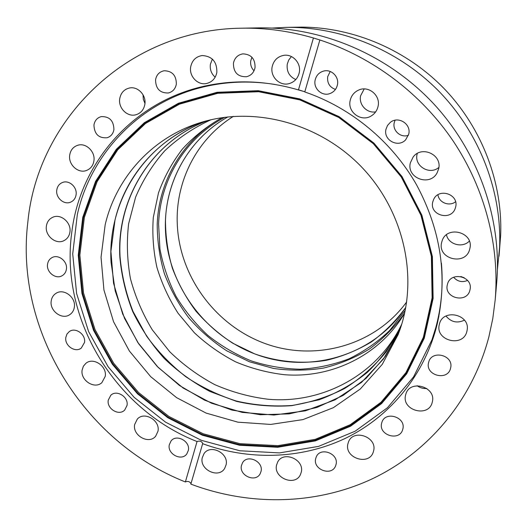 <?xml version="1.0" encoding="UTF-8"?>
<svg xmlns="http://www.w3.org/2000/svg" width="527" height="527" viewBox="0 0 527 527"><rect width="100%" height="100%" fill="white"/><g stroke="black" fill="none" stroke-linecap="round" stroke-linejoin="round"><path stroke-width="0.79" d="M272.294 28.056L285.397 27.378C340.87 26.416 398.26 49.828 439.096 91.474C479.735 133.311 501.862 191.406 499.616 247.091L497.448 269.225M285.397 27.378L301.885 27.114C354.019 27.404 407.226 50.157 444.933 89.452C482.442 128.937 502.751 183.212 500.65 235.411L499.023 256.201M406.653 301.971C374.802 345.699 315.515 361.739 265.615 343.736C215.622 325.798 179.127 276.444 177.256 223.507C175.57 181.321 196.723 139.095 233.395 116.388M405.777 307.399C374.322 354.908 312.287 373.617 259.521 355.62C206.656 337.721 167.586 286.023 165.471 230.411C163.482 185.003 187.263 139.583 227.927 116.889C190.385 137.896 166.98 178.304 165.491 220.253C165.504 236.557 167.81 252.565 172.408 268.289C178.251 283.612 186.077 297.874 195.892 311.082C206.703 323.479 218.975 334.19 232.717 343.202L254.719 353.894C277.881 362.029 302.531 364.282 326.575 360.264C342.398 356.469 357.299 350.369 371.298 341.977C384.532 332.346 396.021 320.818 405.777 307.399M464.188 277.736L460.842 276.523M105.169 224.752L101.046 257.229L103.938 290.028L113.555 321.733L129.392 351.028L150.722 376.7L176.65 397.681L206.103 413.082L237.881 422.167L270.647 424.433L302.959 419.597L333.334 407.694L360.251 389.045L382.279 364.328L398.129 334.605L400.145 329.085C418.491 276.095 403.537 210.266 361.081 166.479C318.631 122.692 253.527 105.874 200.253 122.659C151.987 137.534 116.151 177.803 105.169 224.752M399.591 330.673L383.465 358.979L361.535 382.365L335.04 399.861L305.377 410.849L273.961 415.026L242.229 412.397L211.538 403.234L183.152 388.024L158.238 367.477L137.791 342.458L122.666 313.987L113.542 283.216L110.907 251.425L115.011 219.957C125.597 175.366 159.009 136.908 204.278 121.467C144.464 141.598 107.304 201.808 111.059 262.294L115.196 290.904L124.556 318.413L138.753 343.894L157.277 366.502L179.49 385.487L204.647 400.197L231.933 410.078L260.424 414.729L289.132 413.879L317.023 407.43L343.044 395.481L366.127 378.314L385.277 356.463L399.591 330.673M441.402 263.078C443.332 285.403 441.442 306.958 435.75 327.754L431.923 339.922L413.557 376.91L387.411 407.779L355.126 431.218L318.532 446.395L279.494 452.904L239.864 450.769L201.38 440.335L165.649 422.226L134.128 397.325L108.081 366.7L88.615 331.608L76.606 293.48L72.719 253.889L77.337 214.535C91.164 152.053 142.31 98.872 209.674 85.591C230.813 81.336 252.446 80.934 274.58 84.386M298.881 89.919L304.79 91.777M423.365 337.293L405.922 372.661L381.028 402.233L350.231 424.729L315.265 439.334L277.92 445.651L239.969 443.675L203.086 433.728L168.824 416.402L138.601 392.543L113.641 363.182L94.998 329.54L83.529 292.992L79.867 255.061L84.36 217.394L97.073 181.729L117.699 149.846L145.531 123.463L179.411 104.175L217.776 93.292L258.658 91.731L299.791 99.873L338.789 117.481L373.3 143.667L401.238 176.92L420.954 215.266L431.389 256.379L432.114 297.841L423.365 337.293M402.826 429.031C406.212 417.173 385.323 410.566 381.891 422.344L381.627 423.267C378.267 435.342 399.729 441.692 402.72 429.433L402.826 429.031M336.048 464.445C338.986 453.655 320.449 446.56 316.286 456.837L315.66 458.694C312.755 469.656 331.727 476.573 335.587 465.908L336.048 464.445M261.076 471.283C263.559 461.428 247.38 454.03 242.539 462.759L241.419 465.624C238.968 475.617 255.503 482.897 260.134 473.813L261.076 471.283M188.363 450.348C190.445 441.264 176.407 433.714 171.018 440.987L169.266 444.854C167.217 454.07 181.565 461.527 186.802 453.931L188.363 450.348M127.027 405.434C128.772 396.936 116.605 389.354 110.789 395.29L108.259 400.138C106.54 408.754 118.997 416.271 124.715 410.032L127.027 405.434M84.511 342.478C86.013 334.428 75.427 326.872 69.287 331.588L66.962 334.072L65.829 337.399C64.347 345.58 75.216 353.09 81.29 348.07L84.511 342.478M66.409 269.178C67.759 261.451 58.504 253.942 52.12 257.558C49.525 258.955 47.997 261.201 47.542 264.31C46.218 272.169 55.763 279.653 62.12 275.72C64.531 274.317 65.961 272.136 66.409 269.178M76.086 194.733C77.357 187.256 69.215 179.806 62.654 182.428C59.334 183.739 57.371 186.281 56.778 190.063C55.526 197.697 63.991 205.148 70.565 202.177C73.668 200.82 75.506 198.336 76.086 194.733M113.924 129.537C113.674 120.69 109.451 116.381 101.256 116.612C97.172 117.745 94.741 120.545 93.951 125.004C94.326 134.089 98.701 138.344 107.08 137.758C110.881 136.519 113.167 133.779 113.924 129.537M176.334 84.182C176.361 75.513 172.329 71.033 164.226 70.743C159.464 71.685 156.578 74.676 155.564 79.715C155.669 88.694 159.912 93.114 168.284 92.989C172.691 91.876 175.372 88.938 176.334 84.182M255.035 67.66C255.266 58.886 251.221 54.288 242.901 53.866C237.782 54.768 234.634 57.865 233.441 63.161C233.375 72.364 237.71 76.896 246.438 76.744C251.076 75.592 253.942 72.561 255.035 67.66M251.959 57.298L250.773 60.724C250.22 64.643 251.307 68.003 254.027 70.783M337.432 84.821C339.316 76.817 331.325 68.866 323.624 71.073C319.072 72.41 316.24 75.447 315.126 80.176C313.163 88.701 322.287 96.777 330.172 93.477C334.046 91.889 336.463 89.004 337.432 84.821M330.212 71.481L327.695 76.659C327.036 82.996 329.612 87.258 335.442 89.432M408.728 134.135C411.462 124.029 398.234 115.657 390.283 122.416L387.523 125.452L385.981 129.24C383.109 140.103 398.208 148.206 405.685 139.78L408.728 134.135M395.072 120.228L394.242 122.666C392.213 130.584 400.783 138.219 408.418 135.274M455.618 207.071C459.267 194.371 438.787 187.408 433.616 199.516L432.779 201.887C429.064 215.279 451.264 221.518 455.308 208.139L455.618 207.071M469.939 290.061L470.071 289.455C473.114 276.194 450.453 271.076 447.469 284.277L447.383 284.606C443.536 298.13 467.047 303.901 469.939 290.061M432.278 402.094L432.318 401.936C436.521 386.699 409.677 379.065 405.803 394.288L405.606 395.019C401.225 410.579 428.998 418.056 432.278 402.094M373.603 450.901C377.516 436.949 353.215 428.438 348.472 442.008L347.925 443.767C344.052 458.016 369.111 466.204 373.294 451.975L373.603 450.901M301.273 472.146C304.626 459.439 283.256 450.44 277.643 462.113L276.556 465.084C273.263 478.022 295.219 486.803 300.449 474.557L301.273 472.146M226.116 464.768C228.935 453.115 210.352 443.846 203.995 453.668L202.21 457.871C199.45 469.722 218.527 478.839 224.614 468.51L226.116 464.768M158.001 431.198C160.36 420.381 144.253 411.014 137.303 419.11L134.648 424.531C132.343 435.533 148.891 444.788 155.656 436.224L158.001 431.198M105.229 376.383C107.231 366.199 93.253 356.832 85.848 363.353L83.371 366.252L82.14 369.974C80.183 380.342 94.583 389.624 101.869 382.648L105.229 376.383M74.353 307.169C76.105 297.459 63.932 288.144 56.178 293.229C53.365 294.955 51.705 297.557 51.198 301.022C49.485 310.937 62.094 320.185 69.781 314.639C72.337 312.913 73.859 310.423 74.353 307.169M69.926 232.032C71.534 222.677 60.868 213.428 52.858 217.223C49.182 218.903 47.022 221.874 46.376 226.142C44.808 235.727 55.941 244.943 63.932 240.655C67.304 238.929 69.3 236.056 69.926 232.032M93.925 160.847C95.479 151.756 86.059 142.586 77.884 145.228C73.266 146.737 70.539 150.05 69.689 155.175C68.154 164.536 78.115 173.719 86.349 170.524C90.585 168.897 93.108 165.669 93.925 160.847M144.866 104.28C146.466 95.367 137.995 86.25 129.695 87.956C124.161 89.208 120.835 92.805 119.721 98.74C118.127 107.989 127.251 117.172 135.696 114.814C140.755 113.345 143.812 109.833 144.866 104.28M216.854 72.41C217.052 61.764 212.144 56.145 202.124 55.546C195.892 56.593 192.072 60.381 190.682 66.896C188.916 76.217 197.77 85.512 206.512 83.497C212.124 82.113 215.569 78.418 216.854 72.41M212.368 59.103L210.392 64.261C209.746 69.459 211.34 73.767 215.168 77.192M299.283 72.495C301.319 63.24 292.788 53.787 283.796 55.342C277.525 56.58 273.638 60.421 272.136 66.863C270.015 76.764 279.87 86.428 289.211 83.595C294.606 81.929 297.959 78.227 299.283 72.495M291.438 56.56L288.73 60.006L287.248 64.182C286.477 71.488 289.33 76.613 295.812 79.557M378.05 106.401C380.79 95.585 368.709 85.354 358.729 90.031C354.164 92.1 351.311 95.598 350.172 100.525C347.247 112.33 361.647 122.567 371.588 115.709C374.98 113.503 377.134 110.4 378.05 106.401M364.203 88.944L360.626 95.736C358.525 104.57 366.851 113.503 375.665 111.862M438.589 169.009C442.601 154.852 421.646 145.083 413.115 157.053L410.375 162.79C406.192 178.139 430.111 187.019 437.199 172.652L438.589 169.009M417.285 153.482L417.114 154.154C413.899 165.9 429.584 175.524 438.859 167.441M469.774 248.889L469.847 248.579C474.175 232.315 446.936 224.897 442.094 240.911L441.685 242.308C436.923 259.35 466.158 266.326 469.774 248.889M197.039 441.54C199.667 440.644 201.564 441.27 202.73 443.405L190.853 484.115C248.606 505.867 314.184 505.34 370.679 479.57C426.87 453.457 471.928 401.686 488.898 336.779L492.785 318.585L495.182 299.949C499.761 246.287 485.13 189.022 453.372 141.328C421.35 93.826 373.03 57.351 319.869 39.973L313.427 37.984L298.447 89.933C267.966 81.02 237.927 79.491 208.323 85.354C133.957 99.794 80.018 162.481 71.758 232.493C59.729 319.072 115.15 409.492 197.039 441.54L185.379 481.961C187.724 480.927 189.601 481.467 191.011 483.575M298.447 89.933L304.738 91.724M202.599 443.681C248.303 460.367 299.692 459.406 343.637 439.162C387.365 418.636 422.12 378.722 435.895 329.118L437.245 323.868C447.845 276.635 440.928 230.253 416.495 184.713C391.936 141.565 350.923 107.646 304.771 91.948L319.869 39.973M450.572 368.221L450.671 367.787C453.787 355.027 431.461 349.553 428.668 362.326L428.609 362.563C424.927 375.474 447.825 381.449 450.572 368.221M466.896 331.279L467.093 330.357C470.545 314.296 442.864 308.17 439.432 324.118L439.36 324.395C434.703 340.706 463.365 347.991 466.896 331.279M313.427 37.984C289.527 31.021 265.549 27.76 241.491 28.201C126.592 29.479 37.674 120.149 27.898 221.524C14.42 330.225 83.622 441.554 185.379 481.961M495.182 299.949L496.671 283.012C502.119 220.095 478.957 152.507 433.319 103.417C387.47 54.512 321.635 26.765 258.493 27.885L241.491 28.201M437.957 194.766C438.8 202.612 449.34 206.808 455.572 201.749M453.628 277.268C457.508 281.596 462.153 282.65 467.568 280.443M417.134 385.724C420.032 387.846 423.26 388.774 426.817 388.498M143.048 94.801L143.304 99.267L144.965 103.437M446.474 234.811C448.437 244.508 462.436 248.401 469.34 241.102M446.013 316.035C451.105 322.155 457.245 323.532 464.445 320.159M404.624 313.17C379.921 355.218 331.641 378.59 284.369 374.697C267.604 372.741 251.399 368.478 235.753 361.904C220.655 354.111 206.867 344.408 194.391 332.8L178.106 313.288C168.923 298.954 161.868 283.671 156.941 267.439C153.324 250.898 152.112 234.225 153.304 217.42L158.482 192.882C164.187 177.065 172.164 162.454 182.421 149.042C193.877 136.565 207.098 126.098 222.084 117.646M401.745 324.131C377.516 375.04 322.162 404.169 267.966 399.229C249.561 396.943 231.801 392.068 214.68 384.591C198.192 375.751 183.212 364.803 169.74 351.74L152.303 329.856C142.6 313.815 135.327 296.793 130.479 278.796C127.132 260.49 126.506 242.163 128.614 223.804L135.591 197.21C142.777 180.227 152.487 164.767 164.72 150.827C178.264 138.034 193.672 127.679 210.952 119.761M82.759 217.348L95.545 181.426L116.309 149.293L144.326 122.705L178.455 103.259L217.104 92.284L258.296 90.697L299.758 98.898L339.065 116.638L373.847 143.028L402.009 176.552L421.883 215.2L432.39 256.642L433.115 298.42L424.281 338.169L406.692 373.801L381.601 403.577L350.574 426.218L315.344 440.915L277.729 447.258L239.502 445.256L202.361 435.223L167.869 417.766L137.428 393.735L112.291 364.17L93.516 330.291L81.955 293.486L78.246 255.285L82.759 217.348M423.708 337.866L432.496 298.262L431.771 256.642L421.297 215.359L401.502 176.855L373.452 143.463L338.795 117.172L299.639 99.498L258.342 91.323L217.302 92.897L178.791 103.826L144.78 123.193L116.856 149.681L96.164 181.69L83.411 217.486L78.912 255.292L82.601 293.355L94.116 330.034L112.824 363.801L137.876 393.267L168.212 417.219L202.592 434.61L239.607 444.604L277.696 446.593L315.186 440.262L350.284 425.618L381.199 403.043L406.192 373.366L423.708 337.866M209.041 85.723L215.141 84.122M437.588 322.399L435.579 328.38M224.792 117.264C185.01 138.219 160.043 180.32 158.594 224.094L159.945 249.067C163.08 265.575 168.462 281.372 176.084 296.444C184.878 310.877 195.464 323.855 207.855 335.376C221.103 345.89 235.51 354.375 251.076 360.837C267.084 366.015 283.46 368.821 300.199 369.249C316.898 368.261 333.071 364.822 348.709 358.927C363.788 351.667 377.431 342.201 389.644 330.534L405.184 310.495M404.637 313.091C394.716 327.01 382.977 338.98 369.427 348.993C355.079 357.728 339.77 364.091 323.506 368.077C306.964 370.659 290.364 370.791 273.717 368.485L249.495 361.792L226.794 350.844C212.618 341.595 199.937 330.6 188.765 317.853C178.613 304.277 170.511 289.6 164.45 273.829C159.668 257.644 157.25 241.162 157.204 224.37C158.647 180.906 183.04 139.042 222.17 117.633M120.07 256.906C121.757 275.608 126.058 293.77 132.982 311.378L146.625 336.16C157.843 351.502 170.919 365.04 185.86 376.772C201.663 387.279 218.553 395.388 236.524 401.087C254.864 405.296 273.348 406.758 291.978 405.474C310.396 402.582 327.926 396.936 344.566 388.531C360.396 378.617 374.315 366.331 386.317 351.667L400.816 327.089C391.989 344.23 380.797 359.348 367.24 372.464C352.583 384.203 336.509 393.32 319.019 399.815L291.833 405.665C273.184 406.963 254.686 405.513 236.333 401.317L209.944 391.475C193.211 382.602 177.974 371.594 164.233 358.452C151.565 344.283 141.078 328.677 132.758 311.641C125.834 294.026 121.533 275.858 119.846 257.143C116.421 199.114 151.289 141.302 207.934 120.492C151.42 141.276 116.678 198.896 120.07 256.84M221.268 83.246L209.674 85.591M438.886 316.345L435.75 327.754"/></g></svg>
